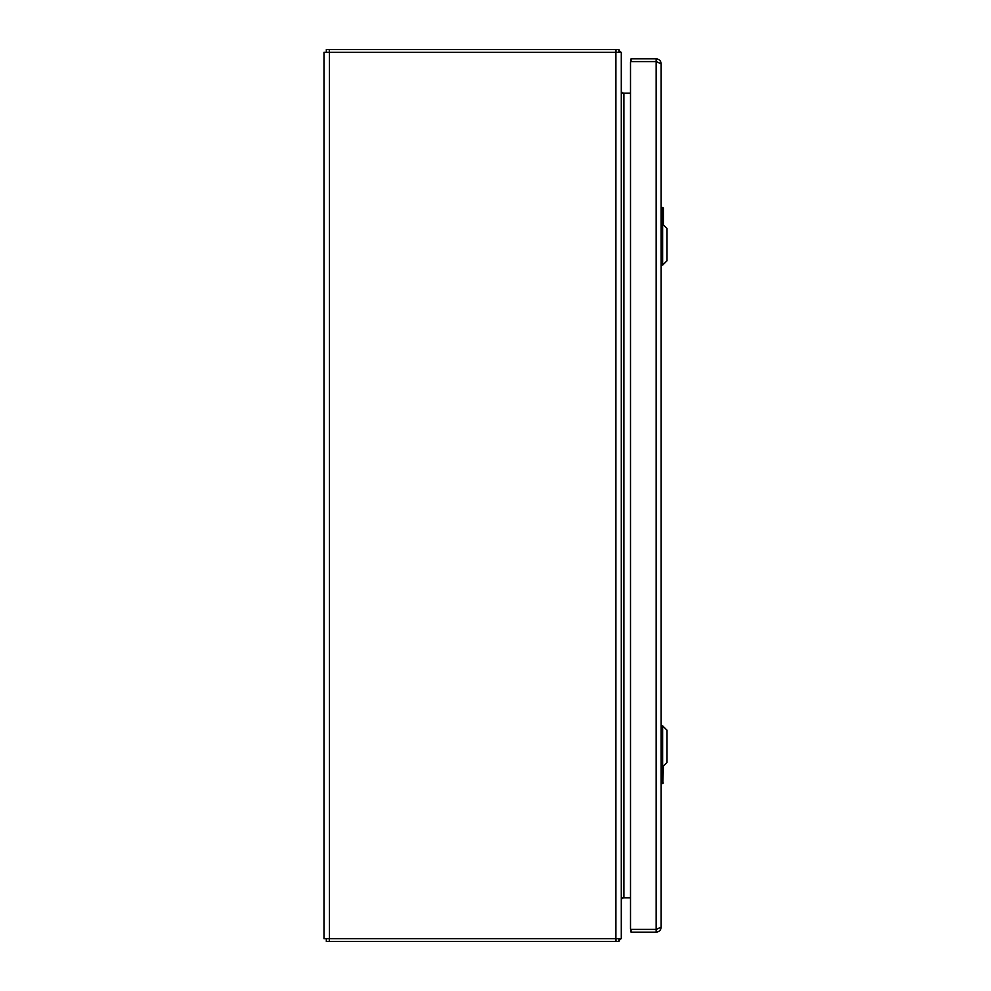 <?xml version="1.0" encoding="UTF-8"?>
<svg xmlns="http://www.w3.org/2000/svg" width="991" height="991" viewBox="0 0 991 991"><rect width="100%" height="100%" fill="white"/><g stroke="black" fill="none" stroke-linecap="round" stroke-linejoin="round"><path stroke-width="1.49" d="M615.894 938.663L323.983 938.663L323.983 52.337L621.283 52.337L621.283 938.663L615.894 938.663L615.894 52.337M621.617 91.878L621.865 92.237A2.601 2.601 0 0 1 621.283 90.615L621.283 92.175M621.865 93.216L630.499 93.216L630.499 62.185L630.499 928.815L630.499 897.784L621.283 897.784L621.283 900.385M621.283 898.825L621.865 897.784M620.614 938.663A5.389 5.389 0 0 1 619.734 939.84L618.941 941.45L326.324 941.45L326.324 938.663M618.941 941.45L618.941 938.663M618.941 939.072L619.734 939.84M621.617 899.122A2.601 2.601 0 0 0 621.32 899.952M621.865 92.237A2.601 2.601 0 0 0 623.884 93.216L623.884 897.784A2.601 2.601 0 0 0 621.865 898.763M326.324 52.337L326.324 49.55L618.941 49.55L618.941 52.337M618.941 51.928L619.734 51.16A5.389 5.389 0 0 1 620.614 52.337M619.734 51.16L618.941 49.55M661.158 927.142C660.861 930.19 659.188 931.862 656.141 932.159L631.056 932.159L631.056 929.372L656.141 929.372L661.158 927.142L661.158 63.858L656.141 61.628L631.056 61.628L631.056 58.841L630.499 62.185M631.056 58.841L656.141 58.841C659.188 59.138 660.861 60.81 661.158 63.858M631.056 932.159L630.499 928.815M657.318 929.038L656.141 929.372L656.141 932.159M656.141 58.841L656.141 61.628L657.318 61.962M656.141 929.372L656.141 61.628L631.056 61.628M662.62 766.811L667.017 762.426L667.017 730.231L662.62 725.846L662.62 766.811L661.158 766.811M662.62 265.117L667.017 260.732L667.017 228.537L662.62 224.152L662.62 265.117L661.158 265.117M663.388 766.043L662.83 783.509L661.158 783.509L661.654 766.811M662.075 766.811L662.83 783.509M661.715 781.131L662.731 783.509L663.289 782.952M661.158 207.491L663.388 208.048L663.388 224.92M662.83 207.491L662.075 224.152M663.289 208.048L662.731 207.491L661.715 209.869L661.654 224.152M329.371 938.663L329.371 52.337M615.968 938.663L615.968 941.45M329.297 941.45L329.297 938.663M615.968 49.55L615.968 52.337M329.297 49.55L329.297 52.337M662.075 779.793L661.158 779.793M661.158 211.207L662.075 211.207M661.715 207.491L661.715 209.869M662.62 725.846L661.158 725.846M662.62 224.152L661.158 224.152"/></g></svg>
